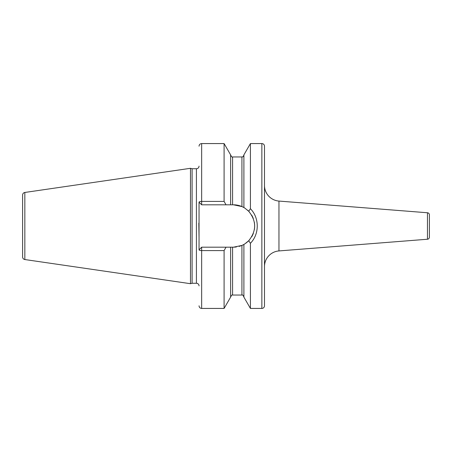 <?xml version="1.0" encoding="UTF-8"?>
<svg xmlns="http://www.w3.org/2000/svg" width="452" height="452" viewBox="0 0 452 452"><rect width="100%" height="100%" fill="white"/><g stroke="black" fill="none" stroke-linecap="round" stroke-linejoin="round"><path stroke-width="0.68" d="M22.6 195.055L22.6 256.945A2.616 2.616 0 0 0 24.837 259.538L190.484 283.698L190.484 168.302L24.837 192.462A2.616 2.616 0 0 0 22.6 195.055M199.038 166.121A2.616 2.616 0 0 1 196.417 168.737L192.1 168.737L192.1 283.263L190.484 283.698M192.1 168.737L190.484 168.302M199.038 285.879A2.616 2.616 0 0 0 196.417 283.263L192.1 283.263M198.818 223.147L199.038 237.492L199.038 202.191A2.616 0.78 0 0 1 201.654 201.411L224.096 201.411L226.034 204.807L230.616 204.807L230.616 154.861L224.096 143.572L224.096 201.411M224.096 250.589L224.096 308.428L230.616 297.139L230.616 247.193L226.034 247.193L224.096 250.589L201.654 250.589A2.616 0.78 180 0 1 199.038 249.809L199.038 237.492M261.861 143.572L261.861 308.428A2.616 2.616 0 0 0 264.482 305.806L264.482 146.194A2.616 2.616 0 0 0 261.861 143.572L250.419 143.572L250.419 208.722L248.696 211.259L244.933 208.174M261.861 308.428L250.419 308.428L250.419 243.278L248.696 240.741L247.967 241.464M250.419 143.572L243.899 154.861L243.899 207.553L241.933 206.57L233.475 204.807L230.616 204.807M230.616 247.193L233.475 247.193L241.933 245.43L239.181 246.408M236.345 246.995L233.475 247.193M246.973 242.334L245.956 243.125M244.933 243.826L248.696 240.741C256.612 230.915 256.612 221.084 248.696 211.259M247.967 210.542L248.374 210.937M250.419 308.428L243.899 297.139L243.899 244.447L241.933 245.43A21.193 21.193 0 0 0 242.441 245.199M242.933 244.961A21.193 21.193 0 0 0 243.345 244.752M243.651 244.588A21.193 21.193 0 0 0 245.125 243.701M247.538 241.848A21.193 21.193 0 0 0 249.498 239.865M251.73 236.763A21.193 21.193 0 0 0 253.357 233.322M254.346 229.667A21.193 21.193 0 0 0 254.312 222.152M253.295 218.502A21.193 21.193 0 0 0 251.634 215.079M249.374 211.994A21.193 21.193 0 0 0 247.538 210.152M245.125 208.299A21.193 21.193 0 0 0 243.651 207.411M243.345 207.248A21.193 21.193 0 0 0 242.933 207.039M242.441 206.801A21.193 21.193 0 0 0 233.475 204.807M226.034 247.193L201.654 247.193L199.038 249.809M199.038 202.191L201.654 204.807L226.034 204.807M250.419 208.722C259.521 217.904 259.521 234.096 250.419 243.278M264.482 266.59A15.707 15.707 180 0 1 278.957 250.928L427.468 239.238A2.096 2.096 180 0 0 429.4 237.153L429.4 214.847A2.096 2.096 0 0 0 427.468 212.762L278.957 201.072L278.957 250.928M264.482 185.41A15.707 15.707 -0 0 0 278.957 201.072M24.837 192.462L24.837 259.538M196.417 168.737L196.417 283.263M224.096 308.428L201.654 308.428L201.654 247.193M201.654 204.807L201.654 143.572L224.096 143.572M232.577 204.807L232.577 156.957C232.294 157.522 231.639 156.872 230.616 154.991M230.616 297.009C231.65 295.128 232.3 294.478 232.577 295.043L232.577 247.193M241.933 206.57L241.933 156.957C242.43 156.578 242.843 157.782 243.899 154.991M232.577 295.043L241.933 295.043L241.933 245.43M427.468 239.238L427.468 212.762M232.577 156.957L241.933 156.957M241.933 295.043C242.396 294.523 243.052 295.179 243.899 297.009M201.654 143.572C200.066 143.73 199.191 144.6 199.038 146.194M201.654 308.428C200.066 308.27 199.191 307.4 199.038 305.806"/></g></svg>
